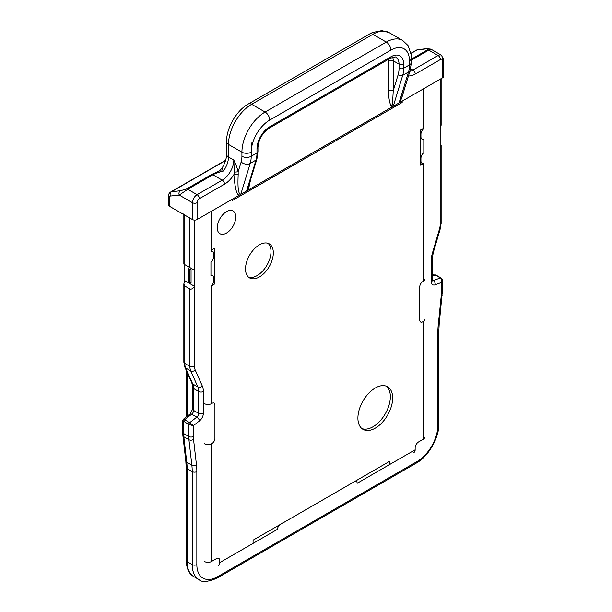 <?xml version="1.0" encoding="UTF-8"?>
<svg xmlns="http://www.w3.org/2000/svg" width="612" height="612" viewBox="0 0 612 612"><rect width="100%" height="100%" fill="white"/><g stroke="black" fill="none" stroke-linecap="round" stroke-linejoin="round"><path stroke-width="0.92" d="M188.741 268.92L188.741 282.3L191.059 282.966L191.059 269.586L188.741 268.92L188.741 268.247M189.904 267.582L194.532 270.259L194.532 286.309C192.987 288.65 191.449 289.537 189.904 288.986L184.801 286.041L183.845 283.922L184.801 280.694L184.801 264.636L189.904 267.582L189.904 218.079L184.801 215.133A3.274 1.89 0 0 1 183.845 213.795M268.025 243.308A19.66 11.353 -60 0 1 271.009 251.524A19.66 11.353 -60 0 1 263.175 270.496A19.66 11.353 -60 0 1 248.503 277.129M386.363 386.203A24.579 14.191 -60 0 1 390.349 396.691A24.579 14.191 -60 0 1 380.373 420.612A24.579 14.191 -60 0 1 361.899 428.584M423.259 281.359L422.678 281.696A4.093 2.364 120 0 0 419.786 286.714L419.786 320.16A4.093 2.364 120 0 0 420.628 322.034A4.093 2.364 -60 0 1 419.786 320.16L419.786 286.714A4.093 2.364 -60 0 1 422.678 281.696L423.259 281.359L423.259 163.396A4.919 2.838 -60 0 1 421.959 163.197A4.919 2.838 -60 0 1 420.941 160.948L420.941 158.271A4.919 2.838 -60 0 1 423.818 152.656L423.818 139.161A4.919 2.838 -60 0 1 421.959 139.115A4.919 2.838 -60 0 1 420.941 136.866L420.941 134.189A4.919 2.838 -60 0 1 423.259 129.071L423.259 88.969L423.259 128.459L420.475 130.065L420.475 165.163L423.259 163.557L423.259 281.359A4.919 2.838 0 0 0 424.697 279.355M211.454 251.356A4.919 2.838 -60 0 1 212.754 251.547A4.919 2.838 -60 0 1 213.772 253.796L213.772 256.474A4.919 2.838 -60 0 1 210.949 262.043L210.949 275.568A4.919 2.838 -60 0 1 212.754 275.63A4.919 2.838 -60 0 1 213.772 277.879L213.772 280.556A4.919 2.838 -60 0 1 211.454 285.682L211.454 403.645L212.027 403.316A4.093 2.364 -60 0 1 214.078 403.109A4.093 2.364 120 0 0 212.027 403.316L211.454 403.645L211.454 285.842L214.231 284.236L214.231 248.495L211.454 250.101L211.454 211.255L211.454 251.356M214.927 404.983A4.093 2.364 120 0 0 214.078 403.109A4.093 2.364 -60 0 1 214.927 404.983L214.927 438.437A4.093 2.364 -60 0 1 212.027 443.455A4.093 2.364 120 0 0 214.927 438.437L214.927 404.983M204.5 561.525A4.919 2.838 0 0 0 211.454 561.525L211.454 443.784L212.027 443.455L211.454 443.784A4.919 2.838 180 0 1 204.5 443.784M211.454 561.525L216.663 558.511A4.093 2.364 -60 0 1 218.713 558.312A4.093 2.364 120 0 0 216.663 558.511L211.454 561.525L211.454 443.784M413.926 452.505A5.898 3.404 -120 0 0 415.15 449.805L389.615 464.554L389.615 461.341L253.077 540.167L253.077 543.38L219.563 562.726L219.563 560.187A4.093 2.364 120 0 0 218.713 558.312A4.093 2.364 -60 0 1 219.563 560.187L219.563 562.726A5.898 3.404 60 0 1 218.339 565.427M219.563 562.726L277.496 529.281A4.093 2.364 -60 0 1 280.395 524.4L354.317 481.721A4.093 2.364 -60 0 1 356.368 481.514A4.093 2.364 -60 0 1 357.209 483.258L415.15 449.805L415.15 447.938A4.919 2.838 -60 0 1 418.623 441.918A4.919 2.838 120 0 0 415.15 447.938L415.15 449.805M424.697 319.495A4.919 2.838 180 0 1 423.259 321.499L423.259 439.24L418.623 441.918L423.259 439.24A4.919 2.838 0 0 0 424.697 437.236M423.259 321.499L422.678 321.836A4.093 2.364 -60 0 1 420.628 322.034A4.093 2.364 120 0 0 422.678 321.836L423.259 321.499L423.259 439.24M273.327 252.863A19.66 11.353 120 0 0 269.249 243.859A19.66 11.353 120 0 0 254.102 249.13A19.66 11.353 120 0 0 245.519 268.92A19.66 11.353 120 0 0 249.589 277.917A19.66 11.353 120 0 0 264.744 272.654A19.66 11.353 120 0 0 273.327 252.863M235.781 217.008A13.112 7.566 120 0 0 233.073 211.002A13.112 7.566 120 0 0 222.967 214.514A13.112 7.566 120 0 0 217.245 227.71A13.112 7.566 120 0 0 219.96 233.708A13.112 7.566 120 0 0 230.058 230.196A13.112 7.566 120 0 0 235.781 217.008A13.112 7.566 -60 0 1 230.058 230.196A13.112 7.566 -60 0 1 219.96 233.708A13.112 7.566 -60 0 1 217.245 227.71A13.112 7.566 -60 0 1 222.967 214.514A13.112 7.566 -60 0 1 233.073 211.002A13.112 7.566 -60 0 1 235.781 217.008M392.667 398.029A24.579 14.191 120 0 0 387.58 386.776A24.579 14.191 120 0 0 368.638 393.363A24.579 14.191 120 0 0 357.905 418.095A24.579 14.191 120 0 0 363 429.349A24.579 14.191 120 0 0 381.942 422.77A24.579 14.191 120 0 0 392.667 398.029M204.5 403.645A4.919 2.838 0 0 0 211.454 403.645M189.904 282.966L189.904 269.586M194.387 270.167L184.801 264.636C183.554 263.917 183.554 263.917 184.801 264.636C183.554 263.917 183.554 263.917 184.801 264.636L184.801 215.133M440.319 228.574A3.274 1.04 -163.7 0 1 439.493 228.987L432.393 253.2A3.274 1.04 16.3 0 0 433.227 252.779L440.319 228.574L441.137 223.219A3.274 1.89 0 0 1 440.173 224.558L440.173 144.493C441.428 145.212 441.428 145.212 440.173 144.493L440.173 128.436L441.137 125.208L441.137 78.65M435.897 275.017L433.51 274.88L435.277 275.002L440.38 277.94A1.637 0.949 -60 0 1 440.992 277.955L435.897 275.017A1.637 0.949 -60 0 0 435.277 275.002L432.332 276.104M193.905 576.657C189.139 574.171 186.553 568.716 186.163 560.317A3.274 1.89 180 0 0 187.119 561.655L192.214 564.601A3.274 1.89 0 0 0 196.85 564.601L196.85 471.6A3.274 1.89 180 0 1 192.214 471.6L187.119 468.662L187.119 561.655A32.773 18.918 120 0 0 193.905 576.657L199.007 579.602A32.773 18.918 -60 0 1 192.214 564.601L192.214 471.6A65.545 37.845 120 0 0 191.862 465.174A3.274 2.111 -6.6 0 0 196.475 464.852L193.537 439.393A3.274 2.111 173.4 0 1 188.924 439.714L183.822 436.777L186.759 462.228L191.862 465.174L188.924 439.714A32.773 18.918 -60 0 1 188.741 436.501L183.646 433.556L183.646 421.599A1.637 0.949 -60 0 1 184.602 419.725L191.694 414.186A3.274 1.538 52 0 0 190.08 414.01L183.317 419.289L182.682 420.589L188.741 424.529L193.377 425.661L193.377 436.501A3.274 1.89 0 0 1 188.741 436.501L188.741 424.529A1.637 0.949 -60 0 1 189.697 422.67L193.377 425.661L199.512 420.872A3.274 1.538 -128 0 0 196.789 417.132L191.694 414.186A3.274 1.89 120 0 0 193.606 410.445L198.709 413.391L198.709 391.496L193.606 388.551A16.386 9.463 120 0 0 192.749 383.999L197.852 386.945L190.753 370.926L185.658 367.988A16.386 9.463 -60 0 1 184.801 363.429L189.904 366.374L189.904 288.986M199.512 420.872A6.556 3.787 120 0 0 203.345 413.391A3.274 1.89 0 0 1 198.709 413.391A3.274 1.89 120 0 1 196.789 417.132L189.697 422.67L184.602 419.725C183.317 419.029 183.003 419.128 183.646 420.046M442.116 295.42A3.274 1.645 -174.2 0 1 441.176 296.422L438.23 325.27A3.274 1.645 5.8 0 0 439.179 324.268L442.292 292.008A3.274 1.89 0 0 1 441.336 293.347L441.336 282.507C441.925 280.112 441.604 278.59 440.38 277.94L433.281 280.594A3.274 2.196 69.5 0 1 435.201 284.802L441.336 282.507L442.292 280.403C442.537 279.753 442.101 278.934 440.992 277.955M442.292 292.008L442.292 280.403M232.537 199.076L232.537 200.415L402.168 102.472L402.168 101.141M184.801 280.694L194.532 286.309L194.532 366.374A3.274 1.89 0 0 1 189.904 366.374A16.386 9.463 -60 0 0 190.753 370.926A3.274 2.463 156.1 0 0 195.22 370.015A13.112 7.566 -60 0 1 194.532 366.374M225.537 160.558L171.536 191.732A3.274 2.593 83.6 0 0 170.404 196.054A3.274 1.89 60 0 0 169.279 197.699A3.274 1.89 180 0 1 168.315 196.36L168.315 204.829A3.274 1.89 0 0 0 169.279 206.167L192.451 219.547A3.274 1.89 0 0 0 197.087 219.547L239.606 194.999C236.951 195.863 235.039 189.07 233.883 174.611L238.19 174.344L238.137 171.804C237.487 168.667 236.048 164.758 233.815 160.076L234.289 172.163L238.137 171.804L241.143 161.981A26.217 15.139 60 0 0 241.924 156.282A6.556 3.787 0 0 0 251.195 156.282L256.986 152.939A3.274 1.89 0 0 0 257.95 151.6L257.95 147.5A3.274 1.89 180 0 1 256.986 148.838L256.986 152.939A32.773 18.918 -120 0 1 256.007 160.061L250.216 163.412L240.83 194.134M404.754 88.067L400.194 102.28L442.721 77.732A3.274 1.89 0 0 0 443.685 76.393L443.685 59.532A3.274 1.89 180 0 1 442.721 60.871L442.721 58.194M402.099 96.75L399.139 102.632L400.194 102.28L240.768 194.325M238.19 174.344C237.364 192.183 239.139 193.95 240.814 194.211L239.606 194.999M393.348 105.975L392.307 106.84L390.93 105.532C389.37 102.38 388.597 97.446 388.612 90.737A3.274 1.89 180 0 1 393.248 90.737L392.483 104.422L393.348 105.975L402.696 75.375A3.274 2.356 -163 0 1 398.16 74.664L393.248 90.737L393.248 60.802A3.274 1.89 0 0 0 388.612 60.802L388.612 90.737M248.48 186.599L248.112 187.777L248.877 187.54L250.568 179.775M248.877 187.54L247.5 190.447L246.659 190.661L256.007 160.061A3.274 2.356 -163 0 0 256.925 158.975L257.95 151.6M234.289 172.163L233.883 174.611A19.66 11.353 120 0 1 224.543 184.158A3.274 1.89 -120 0 0 222.225 180.15L212.9 174.764C214.636 173.64 218.132 172.393 223.388 171.023L219.387 170.962L222.408 167.52M222.125 168.04L219.387 170.962L211.714 174.458L186.568 188.97L180.372 190.745L171.536 191.732A6.556 3.787 60 0 0 170.633 192.023C169.126 193.071 168.354 194.517 168.315 196.36M411.386 59.173L427.574 49.824C428.729 49.021 428.209 48.723 426.013 48.922L417.177 49.916L411.012 53.474M248.112 187.777L246.659 190.661M248.327 187.104L256.925 158.975M192.451 219.547L192.451 202.687L179.24 195.067L187.762 189.276L197.087 194.662A3.274 1.89 60 0 1 199.405 198.678L224.543 184.158M442.721 77.732L442.721 60.871A3.274 1.89 -60 0 0 440.411 59.532A3.274 1.89 -120 0 0 438.093 55.516L428.767 50.138C431.276 48.677 431.529 48.822 429.517 50.574M222.171 168.499L223.388 171.023A16.386 9.463 -60 0 0 228.483 157.001L233.815 160.076A16.386 9.463 120 0 1 222.225 180.15L197.087 194.662A6.556 3.787 -60 0 0 192.451 202.687A3.274 1.89 180 0 0 197.087 202.687A3.274 1.89 -60 0 1 199.405 198.678M440.173 128.436L440.173 79.2M187.532 568.778A3.274 2.532 -29.4 0 0 187.578 568.854A3.274 3.274 0 0 1 187.532 568.778L186.163 562.994A3.274 1.89 0 0 0 186.346 563.629M432.332 280.044L433.281 280.594A3.274 1.89 120 0 1 432.347 280.678M438.23 325.27A68.819 39.734 120 0 0 437.855 332.461L437.855 425.455A3.274 1.89 0 0 0 438.819 424.124L438.819 331.123A3.274 1.89 180 0 1 437.855 332.461L437.855 422.785M182.682 420.589L182.682 432.217A3.274 1.89 180 0 0 183.646 433.556A32.773 18.918 120 0 0 183.822 436.777A3.274 2.111 173.4 0 1 182.866 435.492L185.803 460.943A3.274 2.111 173.4 0 0 186.759 462.228A65.545 37.845 -60 0 1 187.119 468.662A3.274 1.89 180 0 1 186.163 467.323L186.163 562.994M190.08 414.01L192.65 409.107A3.274 1.89 0 0 0 193.606 410.445L193.606 388.551A3.274 1.89 0 0 1 192.65 387.212L191.9 383.081A3.274 2.463 -23.9 0 0 192.749 383.999L185.658 367.988A3.274 2.463 -23.9 0 1 184.809 367.062L183.845 362.097A3.274 1.89 0 0 0 184.801 363.429L184.801 286.041M203.345 413.391L203.345 391.496A3.274 1.89 180 0 1 198.709 391.496A16.386 9.463 120 0 0 197.852 386.945A3.274 2.463 -23.9 0 0 202.312 386.034L195.22 370.015M183.646 421.599L183.646 430.879A29.498 17.029 120 0 0 183.646 430.894M431.368 259.848L431.368 281.742A3.274 1.89 0 0 0 432.332 280.403L432.332 258.509A3.274 1.89 180 0 1 431.368 259.848A19.66 11.353 120 0 1 432.393 253.2M431.368 281.742A6.556 3.787 120 0 0 435.201 284.802M441.336 293.347A29.498 17.029 -60 0 1 441.176 296.422M417.002 461.586L217.711 576.642A3.274 1.89 60 0 1 217.03 578.141L416.321 463.085A3.274 1.89 -120 0 0 417.002 461.586A29.498 17.029 -60 0 0 437.855 425.455M217.711 576.642A29.498 17.029 -60 0 1 196.85 564.601M196.85 471.6A68.819 39.734 120 0 0 196.475 464.852M193.537 439.393A29.498 17.029 -60 0 1 193.377 436.501M203.345 391.496A19.66 11.353 120 0 0 202.312 386.034M440.173 224.558A13.112 7.566 -60 0 1 439.493 228.987M194.532 220.098L194.532 270.259M187.119 372.28L187.119 416.321M409.864 71.336A16.386 9.463 120 0 0 412.947 70.036A3.274 1.89 60 0 1 415.265 74.052A19.66 11.353 120 0 1 408.464 75.926M170.404 196.054L179.24 195.067A3.274 2.593 -96.4 0 1 180.372 190.745M169.279 197.699L169.279 206.167M440.411 59.532L415.265 74.052M399.139 102.632L408.495 72.032A32.773 18.918 -120 0 0 409.466 64.903A6.556 3.787 0 0 0 411.386 62.225L410.323 69.844A6.556 4.712 -163 0 1 408.495 72.032L402.696 75.375A32.773 18.918 60 0 0 403.675 68.246L409.466 64.903L409.466 60.802A26.217 15.139 -60 0 0 390.93 50.1L269.731 120.074A26.217 15.139 -60 0 0 251.195 152.181L251.195 142.818M392.483 104.422L390.93 105.532M388.498 59.303A11.467 6.625 -60 0 1 388.612 60.802M392.69 57.237A14.749 8.514 -60 0 1 393.248 60.802L399.039 64.145A14.749 8.514 120 0 0 395.987 57.398C396.737 56.564 394.824 56.862 390.249 58.293A3.274 1.89 -120 0 0 390.93 56.794L269.731 126.76A18.023 10.404 120 0 0 256.986 148.838M241.924 156.282L241.924 152.181A6.556 3.787 180 0 0 251.195 152.181L251.195 156.282A32.773 18.918 60 0 1 250.216 163.412A6.556 4.712 -163 0 1 241.143 161.981M403.675 64.145A3.274 1.89 180 0 1 399.039 64.145L399.039 68.246A3.274 1.89 0 0 0 403.675 68.246L403.675 64.145A18.023 10.404 120 0 0 390.93 56.794M399.039 68.246A29.498 17.029 60 0 1 398.16 74.664M410.637 68.705L412.947 70.036L438.093 55.516A6.556 3.787 -60 0 1 441.367 55.195L430.902 49.151L426.832 48.654A3.274 2.593 -96.4 0 0 426.013 48.922M390.93 50.1A6.556 3.787 -120 0 0 386.294 42.075L372.853 34.31A6.556 3.787 -120 0 0 369.579 33.989L372.578 32.474L381.919 30.6L389.24 32.688A32.773 18.918 120 0 0 372.853 34.31L251.654 104.285L265.095 112.042A6.556 3.787 60 0 1 269.731 120.074M369.579 33.989L248.38 103.964A6.556 3.787 60 0 1 251.654 104.285A32.773 18.918 120 0 0 228.483 144.424L241.924 152.181A32.773 18.918 -60 0 1 265.095 112.042L386.294 42.075A32.773 18.918 -60 0 1 402.681 40.453L389.24 32.688M402.681 40.453L408.059 45.602L411.203 54.774L411.386 58.125A6.556 3.787 180 0 1 409.466 60.802M248.38 103.964C236.523 110.443 226.249 128.237 226.562 141.747A6.556 3.787 180 0 0 228.483 144.424L228.483 157.001A6.556 3.787 0 0 1 226.562 154.323C226.601 158.141 225.201 162.562 222.363 167.589M197.087 202.687L197.087 219.547M211.714 174.458L212.9 174.764L187.762 189.276L186.568 188.97M417.177 49.916A6.556 3.787 -120 0 0 416.275 50.207L417.996 49.641A3.274 2.593 83.6 0 0 417.177 49.916M411.386 60.167L428.767 50.138A3.274 1.89 -120 0 0 427.574 49.824M269.731 126.76A3.274 1.89 60 0 1 269.058 128.26L390.249 58.293M183.845 264.086L183.845 214.583M191.9 383.081L184.809 367.062M192.65 409.107L192.65 387.212M182.682 432.217L182.866 435.492M185.803 460.943L186.163 467.323L186.163 461.731M433.518 274.88L432.332 275.323M432.332 258.509L433.227 252.779M432.049 280.564L432.393 280.893L432.332 280.403M438.819 331.123L439.179 324.268M416.321 463.085C428.293 456.674 439.255 437.687 438.819 424.124M199.007 579.602C201.738 582.532 207.751 582.05 217.03 578.141M441.137 223.219L441.137 145.044M183.845 362.097L183.845 283.922M186.163 417.07L186.163 370.115M410.323 69.844L402.099 96.757M411.386 58.125L411.386 62.225M417.996 49.641L426.832 48.654M443.685 59.532L441.367 55.195M170.633 192.023L225.621 160.275M410.981 53.259L416.275 50.207M226.562 141.747L226.562 154.323M257.95 147.5C258.708 139.391 262.41 132.972 269.058 128.26"/></g></svg>
